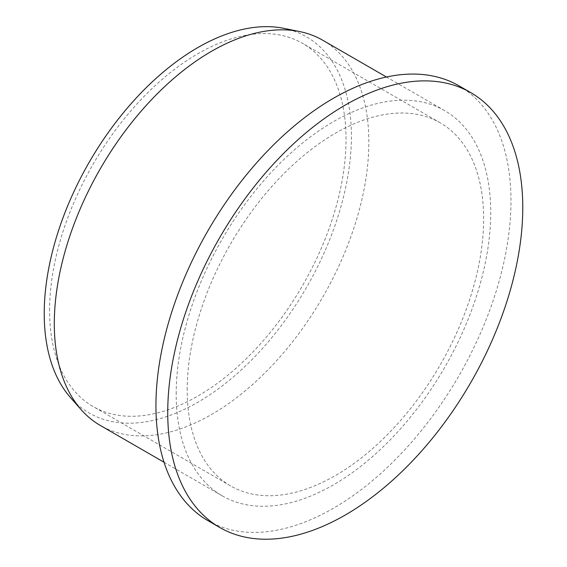 <?xml version="1.0" encoding="UTF-8"?>
<svg xmlns="http://www.w3.org/2000/svg" width="567" height="567" viewBox="0 0 567 567"><rect width="100%" height="100%" fill="white"/><g stroke="black" fill="none" stroke-linecap="round" stroke-linejoin="round"><path stroke-width="0.43" stroke-dasharray="2.83 2.13" d="M458.979 85.823A251.053 144.946 -60 0 1 458.987 375.708A251.053 144.946 -60 0 1 207.933 520.655M176.188 394.037A222.413 128.411 -60 0 1 273.273 170.206A222.413 128.411 -60 0 1 444.663 110.622A222.413 128.411 -60 0 1 444.663 367.444A222.413 128.411 -60 0 1 222.25 495.856A222.413 128.411 -60 0 1 176.188 394.037M322.779 40.25A222.413 128.411 -60 0 1 322.779 297.073A222.413 128.411 -60 0 1 100.366 425.484M283.869 28.35A217.204 125.399 -60 0 1 306.414 287.625A217.204 125.399 -60 0 1 70.606 397.736M49.584 310.503A209.627 121.026 -60 0 1 141.084 99.544A209.627 121.026 -60 0 1 302.622 43.383A209.627 121.026 -60 0 1 302.622 285.435A209.627 121.026 -60 0 1 93.002 406.468A209.627 121.026 -60 0 1 49.584 310.503M187.195 389.954A209.627 121.026 -60 0 1 278.702 178.995A209.627 121.026 -60 0 1 440.233 122.833A209.627 121.026 -60 0 1 440.24 364.886A209.627 121.026 -60 0 1 230.613 485.919A209.627 121.026 -60 0 1 187.195 389.954M444.663 110.622L386.446 77.006M222.25 495.856L164.033 462.247M440.233 122.833L302.622 43.383M230.613 485.919L93.002 406.468"/><path stroke-width="0.85" d="M167.733 412.542A251.053 144.946 -60 0 1 277.32 159.894A251.053 144.946 -60 0 1 470.78 92.634A251.053 144.946 -60 0 1 470.78 382.519A251.053 144.946 -60 0 1 219.727 527.466A251.053 144.946 -60 0 1 167.733 412.542M219.727 527.466L207.933 520.655A251.053 144.946 -60 0 1 155.939 405.731A251.053 144.946 -60 0 1 265.526 153.083A251.053 144.946 -60 0 1 458.979 85.823L470.78 92.634M164.033 462.247L100.366 425.484A222.413 128.411 -60 0 1 81.308 409.835A222.413 128.411 -60 0 1 54.304 323.672A222.413 128.411 -60 0 1 137.831 115.037A222.413 128.411 -60 0 1 299.695 31.575A222.413 128.411 -60 0 1 322.779 40.25L386.446 77.006M81.308 409.835L70.606 397.736A217.204 125.399 -60 0 1 44.226 313.594A217.204 125.399 -60 0 1 125.803 109.856A217.204 125.399 -60 0 1 283.869 28.35L299.695 31.575"/></g></svg>
